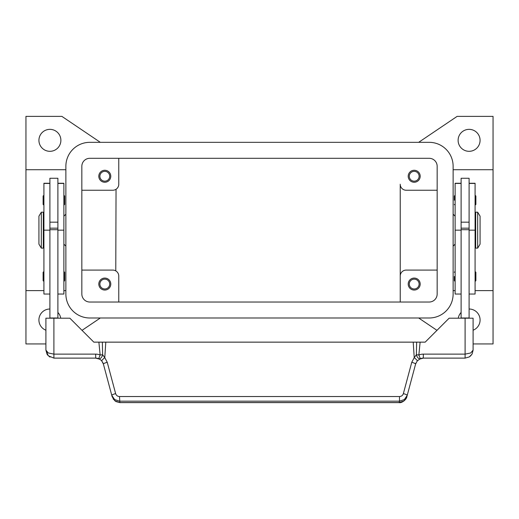 <?xml version="1.0" encoding="UTF-8"?>
<svg xmlns="http://www.w3.org/2000/svg" width="519" height="519" viewBox="0 0 519 519"><rect width="100%" height="100%" fill="white"/><g stroke="black" fill="none" stroke-linecap="round" stroke-linejoin="round"><path stroke-width="0.78" d="M81.84 166.288A7.986 7.986 0 0 1 89.826 158.301L429.174 158.301A7.986 7.986 0 0 1 437.16 166.288L437.16 294.039A7.986 7.986 0 0 1 429.174 302.026L89.826 302.026A7.986 7.986 0 0 1 81.84 294.039L81.84 166.288M65.874 166.288A23.952 23.952 0 0 1 89.826 142.329L429.174 142.329A23.952 23.952 0 0 1 453.126 166.288L453.126 294.039A23.952 23.952 0 0 1 429.174 317.991L89.826 317.991A23.952 23.952 0 0 1 65.874 294.039L65.874 166.288M60.885 140.338A10.977 10.977 0 0 1 49.902 151.314A10.977 10.977 0 0 1 38.925 140.338A10.977 10.977 0 0 1 49.902 129.354A10.977 10.977 0 0 1 60.885 140.338M45.912 330.22A10.977 10.977 0 0 1 49.902 309.013M469.098 309.013A10.977 10.977 0 0 1 473.088 330.22M480.075 140.338A10.977 10.977 0 0 1 469.098 151.314A10.977 10.977 0 0 1 458.115 140.338A10.977 10.977 0 0 1 469.098 129.354A10.977 10.977 0 0 1 480.075 140.338M409.29 176.265A4.911 4.911 0 0 0 414.201 181.176A4.911 4.911 0 0 0 419.112 176.265A4.911 4.911 0 0 0 414.201 171.354A4.911 4.911 0 0 0 409.29 176.265M420.189 176.265A5.988 5.988 0 0 1 414.201 182.253A5.988 5.988 0 0 1 408.213 176.265A5.988 5.988 0 0 1 414.201 170.277A5.988 5.988 0 0 1 420.189 176.265M99.888 284.062A4.911 4.911 0 0 0 104.799 288.973A4.911 4.911 0 0 0 109.71 284.062A4.911 4.911 0 0 0 104.799 279.151A4.911 4.911 0 0 0 99.888 284.062M110.787 284.062A5.988 5.988 0 0 1 104.799 290.05A5.988 5.988 0 0 1 98.811 284.062A5.988 5.988 0 0 1 104.799 278.074A5.988 5.988 0 0 1 110.787 284.062M99.888 176.265A4.911 4.911 0 0 0 104.799 181.176A4.911 4.911 0 0 0 109.71 176.265A4.911 4.911 0 0 0 104.799 171.354A4.911 4.911 0 0 0 99.888 176.265M110.787 176.265A5.988 5.988 0 0 1 104.799 182.253A5.988 5.988 0 0 1 98.811 176.265A5.988 5.988 0 0 1 104.799 170.277A5.988 5.988 0 0 1 110.787 176.265M409.29 284.062A4.911 4.911 0 0 0 414.201 288.973A4.911 4.911 0 0 0 419.112 284.062A4.911 4.911 0 0 0 414.201 279.151A4.911 4.911 0 0 0 409.29 284.062M420.189 284.062A5.988 5.988 0 0 1 414.201 290.05A5.988 5.988 0 0 1 408.213 284.062A5.988 5.988 0 0 1 414.201 278.074A5.988 5.988 0 0 1 420.189 284.062M115.776 270.886C117.184 271.878 117.184 271.878 115.776 270.886C117.184 271.878 117.184 271.878 115.776 270.886L116.042 189.279M453.126 214.191L455.124 216.189M455.124 244.138L453.126 246.129M65.874 214.191L63.876 216.189M63.876 244.138L65.874 246.129M477.681 212.2L480.075 216.189L480.075 244.138L477.681 248.127L475.683 248.127L475.683 212.2L477.681 212.2L477.681 248.127M475.086 220.179L475.683 220.179M475.683 240.141L475.086 240.141M461.112 318.192L461.112 178.264L469.098 178.264L469.098 318.192M469.098 222.177L461.112 222.177M454.326 200.224L454.326 196.026L454.326 200.224M475.884 196.026L475.884 200.224L475.884 196.026L475.086 195.228M454.326 276.471L454.326 280.669L454.326 276.471M475.884 272.28L475.884 276.471L475.884 272.28L475.086 271.482M41.319 212.2L38.925 216.189L38.925 244.138L41.319 248.127L43.317 248.127L43.317 212.2L41.319 212.2L41.319 248.127M43.914 220.179L43.317 220.179M43.317 240.141L43.914 240.141M49.902 183.252L43.914 183.252L43.914 294.039L49.902 294.039M57.888 183.252L63.876 183.252L63.876 294.039L57.888 294.039M57.888 318.192L57.888 178.264L49.902 178.264L49.902 318.192M49.902 222.177L57.888 222.177M63.876 195.228L64.674 196.026L64.674 204.415L63.876 205.213M43.914 195.228L43.116 196.026L43.116 204.415L43.914 205.213M63.876 271.482L64.674 272.28L64.674 280.669L63.876 281.467M43.914 271.482L43.116 272.28L43.116 280.669L43.914 281.467M103.054 363.047L101.743 360.906L103.391 364.033L111.78 395.342L114.628 399.559L119.5 401.168L399.5 401.168L399.5 396.548L119.5 396.548L119.87 402.621L399.13 402.621C401.589 403.328 406.559 399.585 406.851 396.73L404.003 400.94L399.13 402.621M100.537 359.764L101.743 360.906A3.99 0.532 139.4 0 1 104.773 357.617L102.626 354.736A3.99 2.31 111.9 0 1 102.567 354.99A3.99 2.31 111.9 0 1 98.655 358.694L100.537 359.764M406.851 396.73L415.609 364.033L417.257 360.906L420.345 358.694A7.986 7.986 0 0 1 423.322 358.116L465.102 358.116L469.286 356.929L470.752 355.774L472.199 353.789L473.088 350.13L470.752 352.952L465.102 354.127L423.322 354.127A11.976 11.976 0 0 0 418.859 354.99L416.374 354.736L414.227 357.617L411.755 362.307L403.367 393.616C402.744 395.446 401.459 396.425 399.5 396.548M472.199 353.789L473.088 350.13L473.088 318.192L449.136 318.192L425.178 342.144L416.64 342.144L416.374 354.736A3.99 2.31 -111.9 0 0 416.433 354.99A3.99 2.31 -111.9 0 0 420.345 358.694L418.859 354.99L420.118 342.144M119.5 396.548C117.541 396.425 116.256 395.446 115.633 393.616A3.99 0.668 165 0 0 112.844 394.557A3.99 0.668 165 0 0 111.78 395.342L112.149 396.73L114.997 400.94L119.87 402.556L399.13 402.556L399.5 401.168L404.372 399.559L407.22 395.342A3.99 0.668 -165 0 0 406.156 394.557A3.99 0.668 -165 0 0 403.367 393.616M95.678 354.127L53.898 354.127L48.248 352.952L45.912 350.13L48.248 355.774L53.898 358.116L95.678 358.116A7.986 7.986 0 0 1 98.655 358.694L100.141 354.99A11.976 11.976 0 0 0 95.678 354.127L95.678 358.116L99.635 359.167M53.898 358.116L53.898 318.192L45.912 318.192L45.912 350.13L47.119 354.36M115.633 393.616L107.245 362.307L104.773 357.617L105.798 342.144L102.36 342.144L102.626 354.736L100.141 354.99L98.882 342.144L93.822 342.144L69.864 318.192L53.898 318.192M415.946 363.047L415.609 364.033A3.99 0.668 -165 0 0 414.545 363.248A3.99 0.668 -165 0 0 411.755 362.307M107.245 362.307A3.99 0.668 165 0 0 104.455 363.248A3.99 0.668 165 0 0 103.391 364.033M417.257 360.906A3.99 0.532 -139.4 0 0 414.227 357.617L413.202 342.144L105.798 342.144M102.36 342.144L98.882 342.144M413.202 342.144L416.64 342.144M57.888 317.991L49.902 317.991M57.888 229.703L49.902 229.703M57.888 228.165L49.902 228.165M461.112 317.991L469.098 317.991M461.112 229.703L469.098 229.703M461.112 228.165L469.098 228.165M475.884 276.471L475.884 280.669L475.884 276.471M475.884 200.224L475.884 204.415L475.884 200.224M461.112 183.252L455.124 183.252L455.124 294.039L461.112 294.039M469.098 183.252L475.086 183.252L475.086 294.039L469.098 294.039M115.776 189.435C117.184 188.449 117.184 188.449 115.776 189.435C117.184 188.449 117.184 188.449 115.776 189.435M81.84 190.239L112.785 190.239A5.988 5.988 0 0 0 118.773 184.251L118.773 158.301M65.874 169.719L25.95 169.719L25.95 290.608L43.914 290.608M63.876 290.608L65.874 290.608M25.95 169.719L25.95 116.379L61.878 116.379L100.323 142.329M45.912 343.941L25.95 343.941L25.95 290.608M100.323 317.991L82.021 330.35M57.888 312.457A10.977 10.977 0 0 1 60.736 318.192M418.677 142.329L457.122 116.379L493.05 116.379L493.05 169.719L453.126 169.719M493.05 169.719L493.05 290.608L475.086 290.608M455.124 290.608L453.126 290.608M493.05 290.608L493.05 343.941L473.088 343.941M436.979 330.35L418.677 317.991M458.264 318.192A10.977 10.977 0 0 1 461.112 312.457M437.16 270.088L406.215 270.088A5.988 5.988 0 0 0 400.227 276.076L400.227 184.251A5.988 5.988 0 0 0 406.215 190.239L437.16 190.239M81.84 270.088L112.785 270.088A5.988 5.988 0 0 1 118.773 276.076L118.773 302.026M400.227 302.026L400.227 276.076L400.227 302.026M43.914 183.428L49.902 183.428M57.888 183.428L63.876 183.428M419.365 359.167L423.322 358.123L423.322 354.127M465.102 358.116L465.102 318.192M57.888 230.164L63.876 230.164M43.914 230.164L49.902 230.164M461.112 183.428L455.124 183.428M461.112 230.164L455.124 230.164M475.086 183.428L469.098 183.428M475.086 230.164L469.098 230.164M455.124 195.228L454.326 196.026M455.124 271.482L454.326 272.28M47.43 354.821L49.993 357.098M469.286 356.929L471.953 354.237M113.071 398.845L115.847 401.537L119.87 402.614M475.086 281.467L475.884 280.669M455.124 281.467L454.326 280.669M475.086 205.213L475.884 204.415M455.124 205.213L454.326 204.415"/></g></svg>
